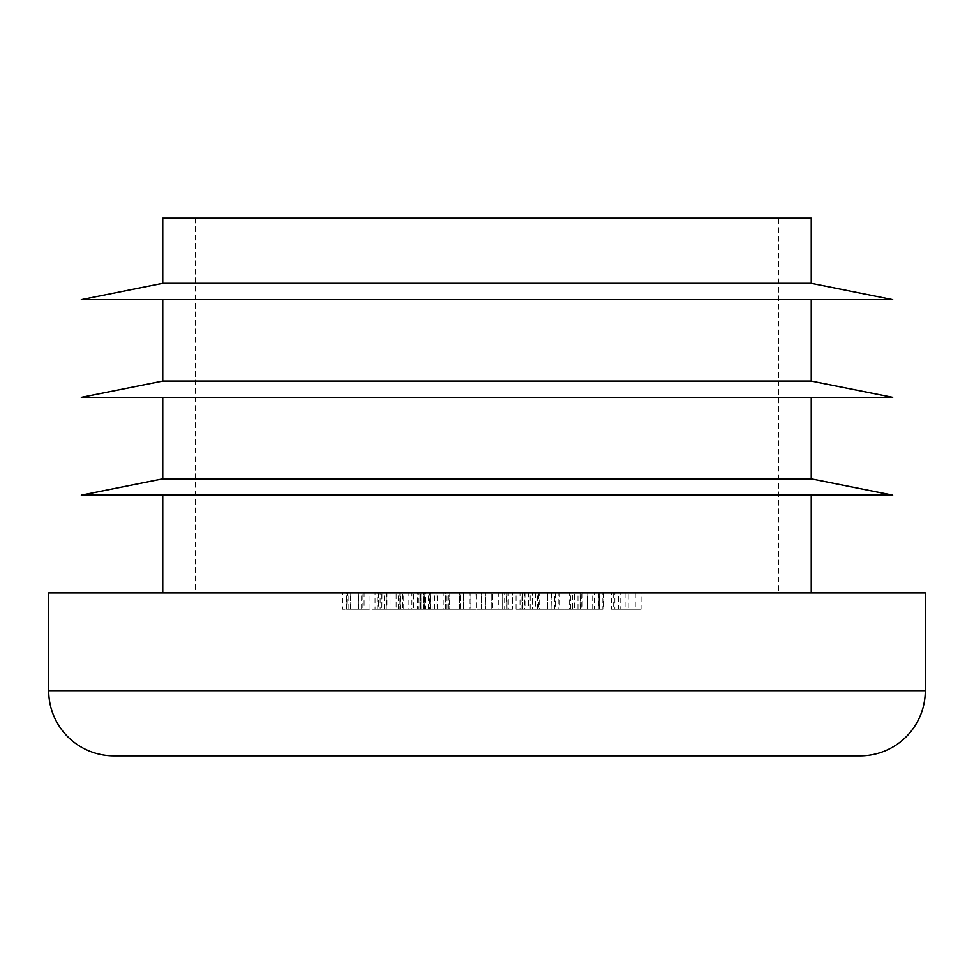<?xml version="1.0" encoding="UTF-8"?>
<svg xmlns="http://www.w3.org/2000/svg" width="974" height="974" viewBox="0 0 974 974"><rect width="100%" height="100%" fill="white"/><g stroke="black" fill="none" stroke-linecap="round" stroke-linejoin="round"><path stroke-width="0.73" stroke-dasharray="4.87 3.65" d="M162.755 495.145L811.245 495.145L162.755 495.145M162.755 592.91L811.245 592.91L162.755 592.91M778.652 218.152L195.348 218.152L778.652 218.152L778.652 592.91L195.348 592.91L778.652 592.91M195.348 218.152L195.348 592.91M162.755 397.38L811.245 397.38L162.755 397.38M162.755 299.627L811.245 299.627L162.755 299.627M162.755 381.09L811.245 381.09M162.755 478.855L811.245 478.855M162.755 283.324L811.245 283.324M81.292 299.627L892.708 299.627M81.292 397.38L892.708 397.38M811.245 218.152L162.755 218.152M554.121 592.91L530.16 592.91L554.121 592.91L554.121 609.2L555.594 609.2L555.594 592.91M476.456 592.91L460.069 592.91L476.456 592.91L476.456 609.2L475.945 592.91M402.725 592.91L378.582 592.91L425.504 592.91L386.361 592.91L402.725 592.91L402.725 609.2L400.241 609.2L400.241 592.91M582.257 592.91L603.271 592.91L572.42 592.91L598.292 592.91L582.257 592.91L582.257 609.2L574.441 609.2L574.441 592.91M574.441 609.2L602.2 609.2L602.2 592.91L603.271 592.91L603.271 609.2L594.347 609.2L594.347 592.91M528.456 592.91L551.868 592.91L551.868 609.2L551.528 592.91L524.974 592.91L528.456 592.91L528.456 609.2L524.511 609.2L524.511 592.91M417.615 592.91L449.318 592.91L417.615 592.91L417.615 609.2L413.707 609.2L413.707 592.91M413.707 609.2L449.793 609.2L449.793 592.91L449.318 609.2L429.704 609.2L429.704 592.91M378.509 592.91L346.525 592.91L358.395 592.91L346.683 592.91L346.683 609.2L347.219 592.91L378.509 592.91L378.509 609.2L362.145 609.2L362.145 592.91M362.145 609.2L342.617 609.2L342.617 592.91L346.525 592.91L346.525 609.2L354.95 609.2L354.95 592.91M411.88 592.91L380.116 592.91L390.026 592.91L381.832 592.91L381.832 609.2L381.978 592.91L411.88 592.91L411.88 609.2L399.9 609.2L399.9 592.91L399.912 609.2L396.126 609.2L396.126 592.91M396.126 609.2L377.717 609.2L377.717 592.91L380.116 592.91L380.116 609.2L386.276 609.2L386.276 592.91M507.016 592.91L459.411 592.91L507.016 592.91L507.016 609.2L506.687 592.91M559.38 592.91L573.077 592.91L555.497 592.91L559.38 592.91L559.38 609.2L573.077 609.2L573.077 592.91M618.417 592.91L641.075 592.91L611.428 592.91L625.941 592.91L614.837 592.91L618.417 592.91L618.417 609.2L641.075 609.2L641.075 592.91M430.058 592.91L459.071 592.91L424.128 592.91L424.128 609.2L424.774 609.2L424.774 592.91L430.058 592.91L430.058 609.2L443.194 609.2L443.194 592.91M443.194 609.2L419.904 609.2L419.904 592.91L420.89 592.91L420.89 609.2L448.868 609.2L448.868 592.91M512.324 592.91L485.466 592.91L512.324 592.91L512.324 609.2L512.665 592.91M587.237 592.91L554.766 592.91L587.237 592.91L587.237 609.2L587.772 592.91M358.676 609.2L358.676 592.91M361.61 609.2L361.61 592.91M348.12 609.2L348.12 592.91M354.95 609.2L358.395 609.2L358.395 592.91M358.395 609.2L347.219 609.2L350.75 609.2L350.75 592.91M350.75 609.2L364.081 609.2L364.081 592.91M364.081 609.2L375.027 609.2L375.027 592.91M375.027 609.2L378.509 609.2M398.281 609.2L398.281 592.91M384.803 609.2L384.803 592.91M386.276 609.2L390.026 609.2L390.026 592.91M390.026 609.2L381.978 609.2L386.982 609.2L386.982 592.91M386.982 609.2L408.118 609.2L408.118 592.91M408.118 609.2L411.88 609.2M420.756 609.2L420.756 592.91M424.676 609.2L424.676 592.91M423.459 609.2L423.459 592.91M437.241 609.2L437.241 592.91M429.704 609.2L418.917 609.2L418.917 592.91M418.917 609.2L417.615 609.2M436.011 609.2L420.549 609.2L420.549 592.91L445.678 592.91L445.678 609.2L436.011 609.2L436.011 592.91L420.938 592.91L420.938 609.2L445.349 609.2L445.349 592.91L436.011 592.91M430.264 609.2L430.264 592.91M506.687 609.2L502.633 609.2L502.633 592.91M502.633 609.2L502.694 592.91M502.694 609.2L498.262 609.2L498.262 592.91M498.262 609.2L491.76 609.2L491.76 592.91L491.773 609.2L481.801 609.2L481.801 592.91M481.801 609.2L470.04 609.2L470.04 592.91M470.04 609.2L459.411 609.2L459.411 592.91M459.411 609.2L459.594 592.91M459.594 609.2L463.758 609.2L463.758 592.91M463.758 609.2L470.905 609.2L470.905 592.91M470.905 609.2L481.363 609.2L481.363 592.91M481.363 609.2L485.417 609.2L485.417 592.91M485.417 609.2L492.564 609.2L492.564 592.91M492.564 609.2L502.961 609.2L502.961 592.91M502.961 609.2L507.016 609.2M524.511 609.2L516.05 609.2L516.05 592.91M516.05 609.2L519.994 609.2L519.994 592.91M519.994 609.2L521.041 609.2L521.041 592.91M521.041 609.2L532.34 609.2L532.34 592.91M532.34 609.2L551.528 609.2L538.634 609.2L538.634 592.91M538.634 609.2L524.974 609.2L524.974 592.91M524.974 609.2L528.456 609.2M532.656 609.2L547.461 609.2L532.656 609.2L532.656 592.91L522.746 592.91L547.461 592.91L532.656 592.91M522.466 609.2L522.746 592.91L522.466 609.2M547.717 609.2L547.461 592.91L547.717 609.2M537.575 609.2L537.575 592.91M573.077 609.2L569.193 609.2L569.193 592.91M569.193 609.2L555.497 609.2L555.497 592.91M555.497 609.2L559.38 609.2M570.581 609.2L570.581 592.91M580.407 609.2L580.407 592.91M602.2 609.2L603.271 609.2L602.2 609.2M594.347 609.2L580.066 609.2L580.066 592.91M580.066 609.2L572.42 609.2L572.42 592.91M572.42 609.2L598.292 609.2L598.292 592.91M598.292 609.2L582.257 609.2M599.387 609.2L577.959 609.2L599.387 609.2L599.387 592.91L577.959 592.91L599.387 592.91L598.718 592.91L598.718 609.2L599.387 609.2M577.959 609.2L577.959 592.91M592.679 609.2L592.679 592.91M641.075 609.2L622.983 609.2L622.983 592.91M622.983 609.2L620.742 609.2L620.742 592.91M620.742 609.2L635.255 609.2L635.255 592.91M635.255 609.2L628.181 609.2L628.181 592.91M628.181 609.2L613.657 609.2L613.657 592.91M613.657 609.2L611.428 609.2L611.428 592.91M611.428 609.2L625.941 609.2L625.941 592.91M625.941 609.2L614.837 609.2L614.837 592.91M614.837 609.2L618.417 609.2M400.241 609.2L378.582 609.2L378.582 592.91M378.582 609.2L423.8 609.2L423.8 592.91M423.8 609.2L425.504 609.2L425.504 592.91M425.504 609.2L386.361 609.2L386.361 592.91M386.361 609.2L402.725 609.2M447.005 609.2L447.005 592.91M428.292 609.2L428.292 592.91M448.868 609.2L430.545 609.2L430.545 592.91M430.545 609.2L432.115 609.2L432.115 592.91M432.115 609.2L459.071 609.2L459.071 592.91M459.071 609.2L430.058 609.2M475.945 609.2L460.069 609.2L460.069 592.91M460.069 609.2L460.58 592.91M460.58 609.2L476.456 609.2M512.665 609.2L485.466 609.2L485.466 592.91M485.466 609.2L504.642 609.2L504.642 592.91M504.642 609.2L508.318 609.2L508.318 592.91M508.318 609.2L512.324 609.2M555.594 609.2L530.16 609.2L530.16 592.91M530.16 609.2L535.676 609.2L535.676 592.91M535.676 609.2L539.633 609.2L539.633 592.91M539.633 609.2L534.909 609.2L534.909 592.91M534.909 609.2L554.121 609.2M587.772 609.2L581.064 609.2L581.064 592.91M581.064 609.2L554.766 609.2L554.766 592.91M554.766 609.2L558.151 609.2L558.151 592.91M558.151 609.2L581.868 609.2L581.868 592.91M581.868 609.2L587.237 609.2M81.292 495.145L892.708 495.145M113.873 755.848L860.127 755.848M48.7 592.91L925.3 592.91M350.603 609.2L350.603 592.91M369.024 609.2L369.024 592.91M384.316 609.2L384.316 592.91M403.711 609.2L403.711 592.91M463.575 609.2L463.575 592.91L463.575 609.2M481.241 609.2L481.241 592.91M485.247 609.2L485.247 592.91L485.247 609.2M502.827 609.2L502.827 592.91M434.648 609.2L434.648 592.91M437.229 609.2L437.229 592.91M925.3 690.676L48.7 690.676M603.783 592.91L603.783 609.2M599.607 592.91L599.607 609.2"/><path stroke-width="1.46" d="M48.7 690.676A65.173 65.173 0 0 0 113.873 755.848L860.127 755.848A65.173 65.173 0 0 0 925.3 690.676L925.3 592.91L48.7 592.91L48.7 690.676L925.3 690.676M162.755 495.145L162.755 592.91M811.245 495.145L811.245 592.91M811.245 478.855L162.755 478.855L81.292 495.145L892.708 495.145L811.245 478.855L811.245 397.38M162.755 283.324L162.755 218.152L811.245 218.152L811.245 283.324L162.755 283.324L81.292 299.627L892.708 299.627L811.245 283.324M811.245 381.09L162.755 381.09L81.292 397.38L892.708 397.38L811.245 381.09L811.245 299.627M162.755 397.38L162.755 478.855M162.755 299.627L162.755 381.09"/></g></svg>
